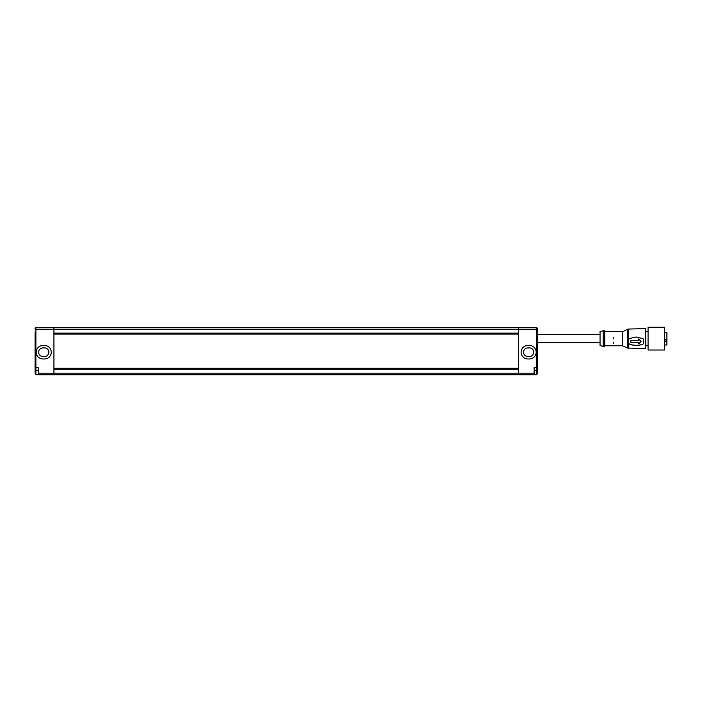 <?xml version="1.0" encoding="UTF-8"?>
<svg xmlns="http://www.w3.org/2000/svg" width="702" height="702" viewBox="0 0 702 702"><rect width="100%" height="100%" fill="white"/><g stroke="black" fill="none" stroke-linecap="round" stroke-linejoin="round"><path stroke-width="1.05" d="M534.134 370.656L536.495 370.656L536.495 327.658A0.781 0.781 0 0 1 537.276 328.439A0.781 0.781 0 0 0 536.495 327.658A0.781 0.781 0 0 1 537.276 328.439L537.276 366.734L536.495 367.515L534.134 367.515L534.134 373.166L518.445 373.166L518.445 369.243L53.931 369.243L53.931 374.736L53.931 327.658L518.445 327.658L53.931 327.658L53.931 333.152L518.445 333.152L518.445 327.658L518.445 374.736L38.241 374.736L38.241 367.515L35.881 367.515L35.1 366.734L35.1 332.441M518.445 334.091L53.931 334.091L53.931 368.304L518.445 368.304L518.445 334.091M521.112 352.22A6.748 6.748 0 0 0 527.86 358.968L529.431 358.968A6.748 6.748 0 0 0 536.179 352.22A6.748 6.748 0 0 0 529.431 345.472L527.86 345.472A6.748 6.748 0 0 0 521.112 352.22M527.86 356.528A4.317 4.317 0 0 1 523.543 352.22A4.317 4.317 0 0 1 527.86 347.902L529.431 347.902A4.317 4.317 0 0 1 533.748 352.22A4.317 4.317 0 0 1 529.431 356.528L527.86 356.528M537.276 366.734L537.276 373.947L536.495 374.736L537.276 373.947M38.241 373.166L518.445 373.166L518.445 374.736L534.134 374.736L534.134 373.166M536.495 327.658L518.445 327.658M534.134 374.736L536.495 374.736L536.495 370.656L537.276 370.656M36.197 352.22A6.748 6.748 0 0 0 42.945 358.968L44.516 358.968A6.748 6.748 0 0 0 51.264 352.22A6.748 6.748 0 0 0 44.516 345.472L42.945 345.472A6.748 6.748 0 0 0 36.197 352.22M48.833 352.22A4.317 4.317 0 0 1 44.516 356.528L42.945 356.528A4.317 4.317 0 0 1 38.628 352.22A4.317 4.317 0 0 1 42.945 347.902L44.516 347.902A4.317 4.317 0 0 1 48.833 352.22M35.1 338.092L35.1 373.947L35.881 374.736L35.1 373.947M35.881 327.658L35.881 329.229L35.1 329.229L35.1 328.439A0.781 0.781 0 0 1 35.881 327.658L53.931 327.658M38.241 374.736L35.881 374.736L35.881 370.656L35.1 370.656M664.548 332.283L666.9 332.283L666.9 344.998L664.548 344.998M666.9 341.233L664.548 341.233M613.39 338.776L613.39 337.601L613.39 338.776M613.39 343.453L613.39 342.523L613.39 343.453M636.144 336.995L642.988 338.671L643.673 339.768L643.673 343.26L642.988 344.199C638.451 345.849 633.888 345.805 629.29 344.085L628.606 343.138L628.606 339.654L629.29 338.557L636.144 336.995M603.185 330.791L600.052 331.581L600.052 345.7L604.755 346.49L604.755 330.791L603.185 330.791L603.185 346.49M622.49 331.818L622.49 345.779L627.553 348.025L627.553 329.256L622.49 331.818M628.448 348.227L628.448 329.054L645.717 328.597L645.717 348.683L627.553 348.025M648.069 327.764L648.069 350.017L664.548 350.017L664.548 327.264L648.069 327.264L648.069 327.764M643.673 343.164L642.988 344.103C638.443 345.753 633.871 345.717 629.29 343.998L628.606 343.05M641.084 341.497L638.732 338.934L641.084 341.497L638.732 343.787L638.732 342.515L638.732 343.743M638.732 340.365L630.887 340.303L638.732 340.409L638.732 338.978M638.732 342.515L630.887 342.453L630.887 340.347M666.9 339.733L664.548 339.733M666.9 341.04L664.548 341.04M537.276 329.229L35.881 329.229L35.881 370.656L38.241 370.656M600.052 342.646L537.276 342.646M600.052 334.643L537.276 334.643M604.755 345.779L622.49 345.779M645.717 345.735L648.069 345.735M604.755 331.502L622.49 331.502M645.717 331.546L648.069 331.546M628.448 329.054L627.553 329.256"/></g></svg>
